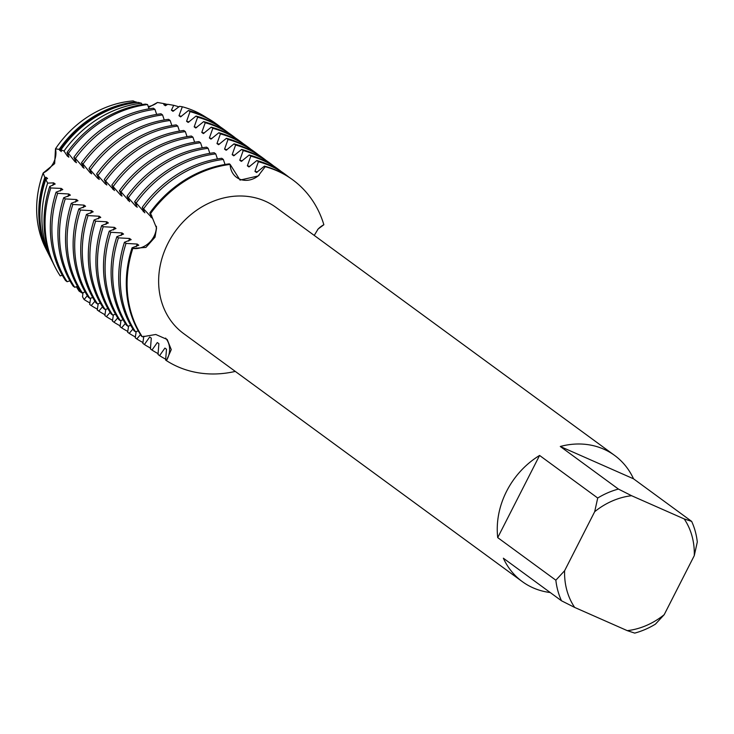 <?xml version="1.0" encoding="UTF-8"?>
<svg xmlns="http://www.w3.org/2000/svg" width="734" height="734" viewBox="0 0 734 734"><rect width="100%" height="100%" fill="white"/><g stroke="black" fill="none" stroke-linecap="round" stroke-linejoin="round"><path stroke-width="1.1" d="M54.655 163.627L43.141 173.04A20.222 17.368 126.2 0 0 55.481 148.819L54.655 163.627L55.481 148.819A99.292 85.282 -53.8 0 1 133.138 100.897A99.292 85.282 -53.8 0 0 55.481 148.819L59.133 149.387L61.271 151.608L60.904 149.864L64.023 151.02L67.289 156.021L68.868 157.168L67.023 152.534L68.409 153.369L74.886 161.581L76.464 162.737L73.85 157.305L75.428 158.452L84.061 168.297L81.446 162.865L83.025 164.012L90.08 172.71L91.649 173.866L89.043 168.425L97.677 178.279L99.246 179.426L96.64 173.995L105.274 183.839L106.843 184.986L104.237 179.555L114.44 190.556L111.834 185.124L120.468 194.969L122.037 196.116L119.431 190.684L121 191.831L129.634 201.685L127.028 196.244L135.662 206.098L137.23 207.245L134.625 201.813L136.194 202.96L144.827 212.814L142.222 207.373L152.424 218.374L149.819 212.943L150.608 213.511L156.553 228.081L155.021 237.183L145.938 247.413L132.826 248.404A20.222 17.368 126.2 0 0 153.984 236.366A20.222 17.368 126.2 0 0 156.406 226.265A20.222 17.368 -53.8 0 1 132.826 248.404L132.047 247.826L138.754 245.211L137.185 244.055L126.019 243.413L124.45 242.266L131.157 239.642L129.588 238.495L118.422 237.853L116.853 236.697L123.56 234.082L121.991 232.935L110.825 232.283L109.256 231.137L115.963 228.522L114.394 227.366L103.228 226.723L101.659 225.577L108.366 222.952L106.797 221.806L95.631 221.163L94.062 220.007L100.769 217.392L99.2 216.236L88.034 215.594L86.465 214.447L93.172 211.823L91.603 210.676L80.437 210.034L78.868 208.878L85.575 206.263L84.006 205.116L72.84 204.465L71.271 203.318L77.978 200.703L76.409 199.547L65.243 198.905L63.675 197.758L70.381 195.134L68.812 193.987L57.647 193.345L56.078 192.189L62.785 189.574L61.216 188.418L50.784 187.968L49.738 186.454L55.188 184.005L53.619 182.858L47.664 183.115L45.783 179.546L47.591 178.445L46.022 177.289L44.829 177.463L43.141 173.04L54.655 163.627M46.866 250.588A99.292 85.282 -53.8 0 1 43.141 173.04A99.292 85.282 -53.8 0 0 45.655 248.276L48.022 252.973A101.907 87.539 -53.8 0 1 44.829 177.463M627.295 630.653A71.226 61.188 -53.8 0 0 664.197 614.679L655.434 624.148A78.18 67.152 -53.8 0 1 634.736 633.103L627.295 630.653L574.667 607.431A71.226 61.188 -53.8 0 1 564.611 570.731L555.849 580.199L497.716 537.618A78.18 67.152 -53.8 0 1 506.625 491.229A78.18 67.152 -53.8 0 1 539.582 455.447L597.715 498.019A78.18 67.152 -53.8 0 1 618.413 489.064L560.281 446.483L633.525 478.807L691.657 521.388L684.216 518.938L631.598 495.716L618.413 489.064M550.234 592.54A78.18 67.152 -53.8 0 1 522.25 581.576A78.18 67.152 -53.8 0 1 503.359 558.207L561.482 600.779A78.18 67.152 -53.8 0 1 555.849 580.199M522.25 581.576L183.628 333.575A78.18 67.152 -53.8 0 1 168.013 243.229A78.18 67.152 -53.8 0 1 276.012 207.428L614.633 455.438A78.18 67.152 -53.8 0 1 633.525 478.807M132.047 247.826A110.32 94.759 126.2 0 0 141.534 336.209L142.323 336.787A110.32 94.759 -53.8 0 1 132.826 248.404A110.32 94.759 -53.8 0 0 142.323 336.787L155.801 334.484L167.205 339.503L171.261 349.604L166.407 360.614A20.222 17.368 126.2 0 0 165.572 338.09A20.222 17.368 -53.8 0 1 166.407 360.614L165.618 360.045L166.48 349.256L164.911 348.099L159.59 355.632L158.021 354.476L158.883 343.686L157.315 342.539L151.993 350.063L150.424 348.916L151.287 338.126L149.718 336.97L144.396 344.503L142.827 343.347L143.827 336.172M235.284 371.413A110.32 94.759 -53.8 0 1 166.407 360.614A110.32 94.759 -53.8 0 0 235.284 371.413M148.167 106.549A20.222 17.368 126.2 0 0 157.48 102.476L164.361 103.687L163.801 104.595L165.379 105.751L167.737 104.283L173.71 105.32L171.398 110.164L172.976 111.311L179.573 106.32L182.326 106.779L178.995 115.724L180.573 116.88L188.464 110.485L190.033 111.632L186.592 121.293L188.17 122.44L196.061 116.045L197.63 117.201L194.189 126.854L195.767 128L203.657 121.615L205.226 122.762L201.786 132.414L203.364 133.57L211.254 127.175L212.823 128.322L209.383 137.983L210.961 139.13L218.851 132.735L220.42 133.891L216.98 143.543L218.558 144.699L226.448 138.304L228.017 139.451L224.576 149.112L226.145 150.259L234.036 143.864L235.614 145.02L232.173 154.672L233.742 155.819L241.633 149.433L243.211 150.58L239.77 160.232L241.339 161.388L249.23 154.993L250.808 156.14L247.367 165.801L248.936 166.948L256.827 160.553L258.405 161.709L254.964 171.361L256.533 172.518L264.423 166.123L265.213 166.691L258.148 175.977L240.027 180.096L230.146 164.425A20.222 17.368 126.2 0 0 244.798 180.316A20.222 17.368 126.2 0 0 259.203 175.041A20.222 17.368 -53.8 0 1 236.605 177.389A20.222 17.368 -53.8 0 1 230.146 164.425L229.357 163.847A110.32 94.759 126.2 0 0 149.819 212.943M157.48 102.476L148.488 107.448L157.48 102.476M292.334 179.546A110.32 94.759 126.2 0 0 291.939 179.261L292.728 179.83A110.32 94.759 -53.8 0 0 265.213 166.691A110.32 94.759 -53.8 0 1 323.859 224.732A20.222 17.368 126.2 0 0 317.629 229.568A20.222 17.368 -53.8 0 1 323.859 224.732L318.143 228.98L314.235 235.431M150.608 213.511A110.32 94.759 -53.8 0 1 230.146 164.425A110.32 94.759 -53.8 0 0 150.608 213.511M560.281 446.483A78.18 67.152 -53.8 0 1 614.633 455.438M597.715 498.019L594.687 511.69A71.226 61.188 -53.8 0 1 631.598 495.716M594.687 511.69L564.611 570.731M664.197 614.679L694.272 555.638L697.3 541.967A78.18 67.152 -53.8 0 0 691.657 521.388M684.216 518.938A71.226 61.188 -53.8 0 1 694.272 555.638M497.716 537.618L539.582 455.447M561.482 600.779L574.667 607.431M258.405 161.709A110.32 94.759 -53.8 0 1 270.589 165.994A110.32 94.759 -53.8 0 1 285.911 174.848A110.32 94.759 -53.8 0 1 288.875 177.123M291.939 179.261A110.32 94.759 126.2 0 0 276.617 170.407A110.32 94.759 126.2 0 0 264.423 166.123M285.911 174.848L284.342 173.692A110.32 94.759 126.2 0 0 269.02 164.847A110.32 94.759 126.2 0 0 256.827 160.553M250.808 156.14A110.32 94.759 -53.8 0 1 262.992 160.434A110.32 94.759 -53.8 0 1 278.314 169.279A110.32 94.759 -53.8 0 1 281.278 171.554M278.314 169.279L276.746 168.132A110.32 94.759 126.2 0 0 261.423 159.278A110.32 94.759 126.2 0 0 249.23 154.993M243.211 150.58A110.32 94.759 -53.8 0 1 255.395 154.865A110.32 94.759 -53.8 0 1 270.718 163.719A110.32 94.759 -53.8 0 1 273.681 165.994M270.718 163.719L269.149 162.563A110.32 94.759 126.2 0 0 253.826 153.718A110.32 94.759 126.2 0 0 241.633 149.433M235.614 145.02A110.32 94.759 -53.8 0 1 247.798 149.305A110.32 94.759 -53.8 0 1 263.121 158.149A110.32 94.759 -53.8 0 1 266.084 160.425M263.121 158.149L261.552 157.003A110.32 94.759 126.2 0 0 246.229 148.158A110.32 94.759 126.2 0 0 234.045 143.864M228.017 139.451A110.32 94.759 -53.8 0 1 240.202 143.745A110.32 94.759 -53.8 0 1 255.533 152.589A110.32 94.759 -53.8 0 1 258.487 154.865M255.533 152.589L253.955 151.443A110.32 94.759 126.2 0 0 238.633 142.589A110.32 94.759 126.2 0 0 226.448 138.304M220.42 133.891A110.32 94.759 -53.8 0 1 232.605 138.175A110.32 94.759 -53.8 0 1 247.936 147.029A110.32 94.759 -53.8 0 1 250.89 149.305M247.936 147.029L246.358 145.873A110.32 94.759 126.2 0 0 231.036 137.029A110.32 94.759 126.2 0 0 218.851 132.735M212.823 128.322A110.32 94.759 -53.8 0 1 225.008 132.615A110.32 94.759 -53.8 0 1 240.339 141.46A110.32 94.759 -53.8 0 1 243.293 143.736M240.339 141.46L238.761 140.313A110.32 94.759 126.2 0 0 223.439 131.459A110.32 94.759 126.2 0 0 211.254 127.175M205.226 122.762A110.32 94.759 -53.8 0 1 217.411 127.046A110.32 94.759 -53.8 0 1 232.742 135.9A110.32 94.759 -53.8 0 1 235.697 138.175M232.742 135.9L231.164 134.744A110.32 94.759 126.2 0 0 215.842 125.899A110.32 94.759 126.2 0 0 203.657 121.615M197.63 117.201A110.32 94.759 -53.8 0 1 209.814 121.486A110.32 94.759 -53.8 0 1 225.145 130.331A110.32 94.759 -53.8 0 1 228.1 132.606M225.145 130.331L223.567 129.184A110.32 94.759 126.2 0 0 208.245 120.339A110.32 94.759 126.2 0 0 196.061 116.045M190.033 111.632A110.32 94.759 -53.8 0 1 202.217 115.926A110.32 94.759 -53.8 0 1 217.548 124.771A110.32 94.759 -53.8 0 1 220.503 127.046M217.548 124.771L215.97 123.624A110.32 94.759 126.2 0 0 200.648 114.77A110.32 94.759 126.2 0 0 188.464 110.485M182.326 106.779A109.66 94.2 -53.8 0 1 194.482 111.054A109.66 94.2 -53.8 0 1 206.704 117.743M225.035 164.48L223.329 159.434L221.76 158.287A110.32 94.759 126.2 0 0 142.222 207.373M217.438 158.92L215.732 153.874L214.163 152.718A110.32 94.759 126.2 0 0 134.625 201.813M209.841 153.351L208.135 148.305L206.566 147.158A110.32 94.759 126.2 0 0 127.028 196.244M202.245 147.791L200.538 142.745L198.969 141.598A110.32 94.759 126.2 0 0 119.431 190.684M194.648 142.222L192.941 137.185L191.372 136.029A110.32 94.759 126.2 0 0 111.834 185.124M187.051 136.662L185.344 131.615L183.775 130.468A110.32 94.759 126.2 0 0 104.237 179.555M179.454 131.102L177.747 126.055L176.178 124.899A110.32 94.759 126.2 0 0 96.64 173.995M171.857 125.532L170.15 120.486L168.581 119.339A110.32 94.759 126.2 0 0 89.043 168.425M164.26 119.972L162.553 114.926L160.985 113.779A110.32 94.759 126.2 0 0 81.446 162.865M156.663 114.403L154.957 109.366L153.388 108.21A110.32 94.759 126.2 0 0 73.85 157.305M149.066 108.843L147.552 104.531L145.47 104.109A108.393 93.108 126.2 0 0 67.023 152.534M142.093 104.586L141.451 103.228L137.9 102.347A103.265 88.704 126.2 0 0 60.904 149.864M136.579 102.494L133.138 100.897M140.506 334.621L136.799 338.934L135.23 337.787L136.194 331.539M132.909 329.052L129.212 333.374L127.633 332.227L128.597 325.979M125.312 323.492L121.615 327.814L120.037 326.658L121 320.409M117.715 317.923L114.018 322.244L112.44 321.097L113.403 314.849M110.118 312.363L106.421 316.684L104.843 315.528L105.806 309.289M102.521 306.803L98.824 311.115L97.246 309.968L98.209 303.72M94.925 301.234L91.227 305.555L89.649 304.408L90.612 298.16M87.328 295.674L84.116 299.536L82.52 296.811L83.015 292.591M79.731 290.104L79.061 291.086L76.327 286.719M49.738 186.454A108.393 93.108 126.2 0 0 53.857 264.607L55.004 266.892A109.66 94.2 -53.8 0 0 60.225 275.901L62.307 275.241M56.078 192.189A110.32 94.759 126.2 0 0 65.565 280.572L67.143 281.718L69.904 280.81M63.675 197.758A110.32 94.759 126.2 0 0 73.161 286.132L74.74 287.288L77.501 286.37M71.271 203.318A110.32 94.759 126.2 0 0 80.758 291.701L82.336 292.848L85.098 291.93M78.868 208.878A110.32 94.759 126.2 0 0 88.355 297.261L89.933 298.408L92.695 297.499M86.465 214.447A110.32 94.759 126.2 0 0 95.952 302.821L97.53 303.977L100.292 303.059M94.062 220.007A110.32 94.759 126.2 0 0 103.549 308.39L105.127 309.537L107.889 308.629M101.659 225.577A110.32 94.759 126.2 0 0 111.146 313.95L112.724 315.106L115.486 314.189M109.256 231.137A110.32 94.759 126.2 0 0 118.743 319.519L120.312 320.666L123.083 319.758M116.853 236.697A110.32 94.759 126.2 0 0 126.34 325.079L127.909 326.235L130.68 325.318M124.45 242.266A110.32 94.759 126.2 0 0 133.937 330.639L135.506 331.796L138.276 330.878M59.133 149.387A101.907 87.539 -53.8 0 1 136.139 101.861M164.361 103.687A101.907 87.539 -53.8 0 1 167.425 104.485M48.637 254.184A101.907 87.539 -53.8 0 1 48.022 252.973M59.693 150.461A100.98 86.74 -53.8 0 1 119.899 106.063M163.801 104.595A100.98 86.74 -53.8 0 1 166.279 105.219M39.875 215.328A100.98 86.74 -53.8 0 1 46.022 177.289M45.783 179.546A103.265 88.704 126.2 0 0 49.242 255.414L51.508 259.928A105.788 90.869 -53.8 0 1 47.664 183.115M64.023 151.02A105.788 90.869 -53.8 0 1 141.451 103.228M173.71 105.32A105.788 90.869 -53.8 0 1 179.004 106.889M52.71 262.231A105.788 90.869 -53.8 0 1 51.508 259.928M82.96 293.481A105.788 90.869 -53.8 0 1 79.061 291.086M67.289 156.021A100.98 86.74 -53.8 0 1 68.244 154.654M171.398 110.164A100.98 86.74 -53.8 0 1 173.875 110.779M52.747 185.436A100.98 86.74 -53.8 0 1 53.619 182.858M68.409 153.369A109.66 94.2 -53.8 0 1 147.552 104.531M55.004 266.892A109.66 94.2 -53.8 0 1 50.784 187.968M89.988 302.986A109.66 94.2 -53.8 0 1 84.116 299.536M74.886 161.581A100.98 86.74 -53.8 0 1 75.841 160.223M178.995 115.724A100.98 86.74 -53.8 0 1 181.472 116.348M60.344 190.996A100.98 86.74 -53.8 0 1 61.216 188.418M75.428 158.452A110.32 94.759 -53.8 0 1 154.957 109.366M67.143 281.718A110.32 94.759 -53.8 0 1 57.647 193.345M97.448 309.179A110.32 94.759 -53.8 0 1 91.227 305.555M82.483 167.15A100.98 86.74 -53.8 0 1 83.437 165.783M186.592 121.293A100.98 86.74 -53.8 0 1 189.069 121.908M67.941 196.556A100.98 86.74 -53.8 0 1 68.812 193.987M83.025 164.012A110.32 94.759 -53.8 0 1 162.553 114.926M74.74 287.288A110.32 94.759 -53.8 0 1 65.243 198.905M105.045 314.748A110.32 94.759 -53.8 0 1 98.824 311.115M90.08 172.71A100.98 86.74 -53.8 0 1 91.034 171.352M194.189 126.854A100.98 86.74 -53.8 0 1 196.666 127.477M75.538 202.125A100.98 86.74 -53.8 0 1 76.409 199.547M90.621 169.582A110.32 94.759 -53.8 0 1 170.15 120.486M82.336 292.848A110.32 94.759 -53.8 0 1 72.84 204.465M112.641 320.308A110.32 94.759 -53.8 0 1 106.421 316.684M97.677 178.279A100.98 86.74 -53.8 0 1 98.631 176.912M201.786 132.414A100.98 86.74 -53.8 0 1 204.263 133.037M83.135 207.685A100.98 86.74 -53.8 0 1 84.006 205.116M98.209 175.142A110.32 94.759 -53.8 0 1 177.747 126.055M89.933 298.408A110.32 94.759 -53.8 0 1 80.437 210.034M120.238 325.878A110.32 94.759 -53.8 0 1 114.018 322.244M105.274 183.839A100.98 86.74 -53.8 0 1 106.228 182.472M209.383 137.983A100.98 86.74 -53.8 0 1 211.86 138.598M90.732 213.255A100.98 86.74 -53.8 0 1 91.603 210.676M105.806 180.711A110.32 94.759 -53.8 0 1 185.344 131.615M97.53 303.977A110.32 94.759 -53.8 0 1 88.034 215.594M127.835 331.438A110.32 94.759 -53.8 0 1 121.615 327.814M112.871 189.4A100.98 86.74 -53.8 0 1 113.825 188.042M216.98 143.543A100.98 86.74 -53.8 0 1 219.457 144.167M98.328 218.815A100.98 86.74 -53.8 0 1 99.2 216.236M113.403 186.271A110.32 94.759 -53.8 0 1 192.941 137.185M105.127 309.537A110.32 94.759 -53.8 0 1 95.631 221.163M135.432 336.998A110.32 94.759 -53.8 0 1 129.212 333.374M120.468 194.969A100.98 86.74 -53.8 0 1 121.422 193.602M224.576 149.112A100.98 86.74 -53.8 0 1 227.054 149.727M105.916 224.375A100.98 86.74 -53.8 0 1 106.797 221.806M121 191.831A110.32 94.759 -53.8 0 1 200.538 142.745M112.724 315.106A110.32 94.759 -53.8 0 1 103.228 226.723M143.029 342.567A110.32 94.759 -53.8 0 1 136.799 338.934M128.065 200.529A100.98 86.74 -53.8 0 1 129.019 199.171M232.173 154.672A100.98 86.74 -53.8 0 1 234.651 155.296M113.513 229.944A100.98 86.74 -53.8 0 1 114.394 227.366M128.597 197.4A110.32 94.759 -53.8 0 1 208.135 148.305M120.312 320.666A110.32 94.759 -53.8 0 1 110.825 232.283M150.626 348.127A110.32 94.759 -53.8 0 1 144.396 344.503M135.662 206.098A100.98 86.74 -53.8 0 1 136.616 204.731M239.77 160.232A100.98 86.74 -53.8 0 1 242.248 160.856M121.11 235.504A100.98 86.74 -53.8 0 1 121.991 232.935M136.194 202.96A110.32 94.759 -53.8 0 1 215.732 153.874M127.909 326.235A110.32 94.759 -53.8 0 1 118.422 237.853M158.223 353.696A110.32 94.759 -53.8 0 1 151.993 350.063M292.728 179.83A110.32 94.759 -53.8 0 1 323.859 224.732M143.258 211.658A100.98 86.74 -53.8 0 1 144.213 210.291M247.367 165.801A100.98 86.74 -53.8 0 1 249.844 166.416M128.707 241.073A100.98 86.74 -53.8 0 1 129.588 238.495M143.791 208.529A110.32 94.759 -53.8 0 1 223.329 159.434M135.506 331.796A110.32 94.759 -53.8 0 1 126.019 243.413M165.82 359.256A110.32 94.759 -53.8 0 1 159.59 355.632M150.855 217.218A100.98 86.74 -53.8 0 1 151.81 215.86M254.964 171.361A100.98 86.74 -53.8 0 1 257.441 171.985M136.304 246.633A100.98 86.74 -53.8 0 1 137.185 244.055"/></g></svg>
